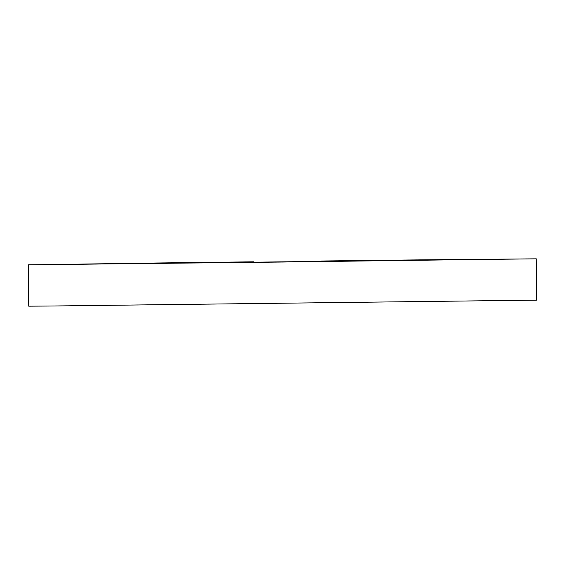 <?xml version="1.0" encoding="UTF-8"?>
<svg xmlns="http://www.w3.org/2000/svg" width="565" height="565" viewBox="0 0 565 565"><rect width="100%" height="100%" fill="white"/><g stroke="black" fill="none" stroke-linecap="round" stroke-linejoin="round"><path stroke-width="0.85" d="M28.25 264.865L153.066 263.036A330.483 0.36 -0.7 0 1 253.565 261.814L90.506 264.102L282.521 262.033L474.529 259.54L321.224 261.009A330.483 0.36 -0.7 0 1 420.925 259.858L536.263 258.827L536.75 300.135L48.074 306.046L28.737 306.173L28.25 264.865L536.263 258.827M389.723 260.267L358.288 260.67L389.723 260.267M183.208 262.711L151.773 263.12L183.208 262.711M253.572 262.372L253.565 261.814M251.496 262.4L251.489 261.99M319.154 261.595L319.147 261.185"/></g></svg>
